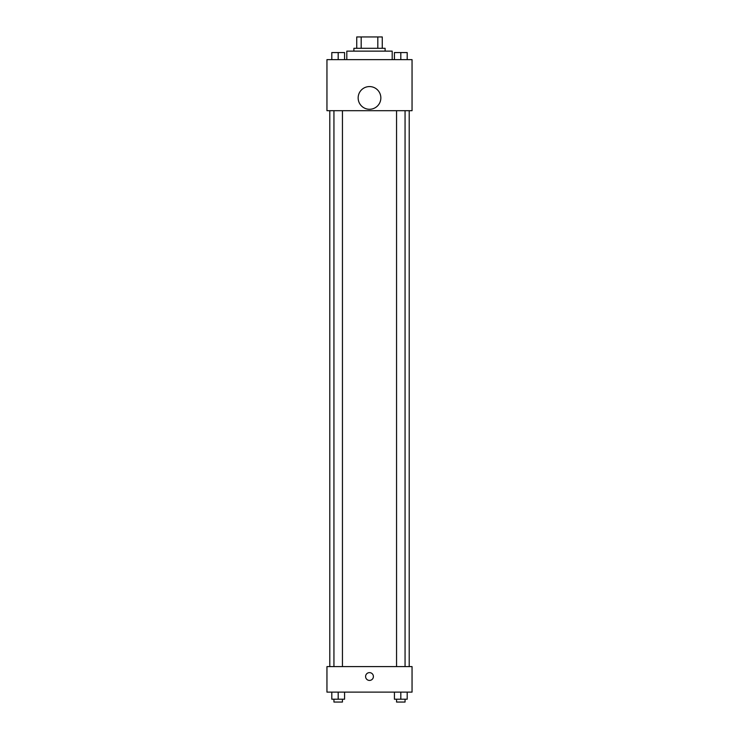 <?xml version="1.0" encoding="UTF-8"?>
<svg xmlns="http://www.w3.org/2000/svg" width="739" height="739" viewBox="0 0 739 739"><rect width="100%" height="100%" fill="white"/><g stroke="black" fill="none" stroke-linecap="round" stroke-linejoin="round"><path stroke-width="1.11" d="M361.177 48.294L361.177 36.95L356.734 36.95L356.734 48.294L356.734 36.95M361.177 36.95L382.266 36.95L382.266 48.294M377.823 48.294L377.823 36.95M353.898 51.13L353.898 48.294L385.102 48.294L385.102 51.13M392.187 59.637L392.187 51.13L346.813 51.13L346.813 59.637M326.952 59.637L412.048 59.637L412.048 110.693L326.952 110.693L326.952 59.637M369.5 109.27A11.344 11.344 0 0 1 359.671 92.255A11.344 11.344 0 0 1 379.329 92.255A11.344 11.344 0 0 1 369.5 109.27M326.952 666.596L412.048 666.596L412.048 692.12L326.952 692.12L326.952 666.596M369.5 680.425A3.898 3.898 0 0 1 366.119 674.578A3.898 3.898 0 0 1 372.881 674.578A3.898 3.898 0 0 1 369.5 680.425M394.432 692.12L394.432 699.214L407.198 699.214L407.198 692.12L407.198 699.214M400.815 699.214L400.815 692.12M405.064 699.214L405.064 702.05L396.557 702.05L396.557 699.214M331.802 692.12L331.802 699.214L344.568 699.214L344.568 692.12L344.568 699.214M338.185 699.214L338.185 692.12M342.443 699.214L342.443 702.05L333.936 702.05L333.936 699.214M394.432 59.637L394.432 52.552L407.198 52.552L407.198 59.637L407.198 52.552M400.815 59.637L400.815 52.552M405.064 52.552L396.557 52.552M331.802 59.637L331.802 52.552L344.568 52.552L344.568 59.637L344.568 52.552M338.185 59.637L338.185 52.552M342.443 52.552L333.936 52.552M409.212 666.596L409.212 110.693M329.788 666.596L329.788 110.693M396.557 110.693L396.557 666.596M405.064 110.693L405.064 666.596M342.443 666.596L342.443 110.693M333.936 666.596L333.936 110.693"/></g></svg>

